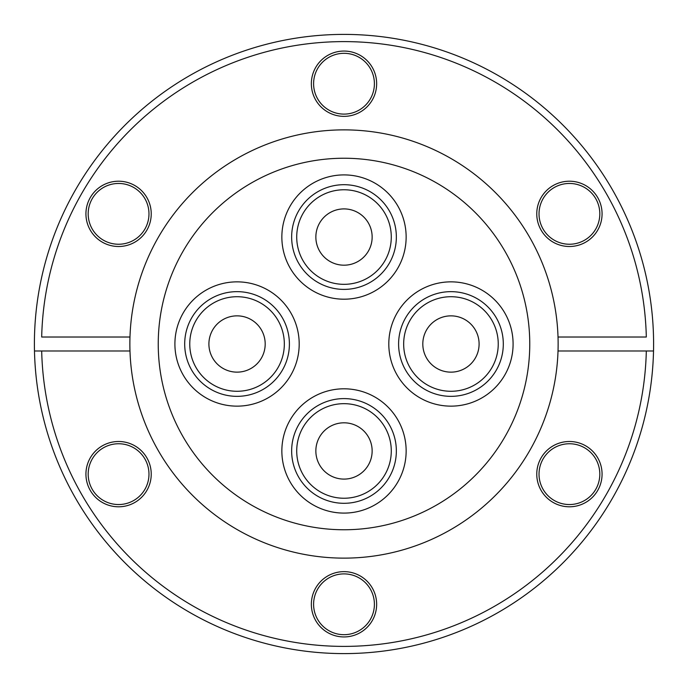 <?xml version="1.0" encoding="UTF-8"?>
<svg xmlns="http://www.w3.org/2000/svg" width="688" height="688" viewBox="0 0 688 688"><rect width="100%" height="100%" fill="white"/><g stroke="black" fill="none" stroke-linecap="round" stroke-linejoin="round"><path stroke-width="1.03" d="M215.49 325.906A28.148 28.148 0 0 1 255.145 322.44A28.148 28.148 0 0 1 258.602 362.094A28.148 28.148 0 0 1 218.956 365.56A28.148 28.148 0 0 1 215.49 325.906M284.333 344A47.283 47.283 0 0 0 237.05 296.717A47.283 47.283 0 0 0 189.759 344A47.283 47.283 0 0 0 237.05 391.283A47.283 47.283 0 0 0 284.333 344M403.288 255.669A62.144 62.144 0 0 0 362.628 177.762A62.144 62.144 0 0 0 284.712 218.423A62.144 62.144 0 0 0 325.372 296.339A62.144 62.144 0 0 0 403.288 255.669M393.94 252.737A52.348 52.348 0 0 0 359.686 187.102A52.348 52.348 0 0 0 294.06 221.355A52.348 52.348 0 0 0 328.314 286.991A52.348 52.348 0 0 0 393.94 252.737M284.712 432.331A62.144 62.144 0 0 0 325.372 510.238A62.144 62.144 0 0 0 403.288 469.577A62.144 62.144 0 0 0 362.628 391.661A62.144 62.144 0 0 0 284.712 432.331M294.06 435.263A52.348 52.348 0 0 0 328.314 500.898A52.348 52.348 0 0 0 393.94 466.645A52.348 52.348 0 0 0 359.686 401.009A52.348 52.348 0 0 0 294.06 435.263M432.331 403.288A62.144 62.144 0 0 0 510.238 362.628A62.144 62.144 0 0 0 469.577 284.712A62.144 62.144 0 0 0 391.661 325.372A62.144 62.144 0 0 0 432.331 403.288M435.263 393.94A52.348 52.348 0 0 0 500.898 359.686A52.348 52.348 0 0 0 466.645 294.06A52.348 52.348 0 0 0 401.009 328.314A52.348 52.348 0 0 0 435.263 393.94M344 53.311A30.401 30.401 0 0 0 313.599 83.712A30.401 30.401 0 0 0 344 114.105A30.401 30.401 0 0 0 374.401 83.712A30.401 30.401 0 0 0 344 53.311M118.585 183.455A30.401 30.401 0 0 0 88.184 213.856A30.401 30.401 0 0 0 118.585 244.249A30.401 30.401 0 0 0 148.978 213.856A30.401 30.401 0 0 0 118.585 183.455M118.585 443.751A30.401 30.401 0 0 0 88.184 474.144A30.401 30.401 0 0 0 118.585 504.545A30.401 30.401 0 0 0 148.978 474.144A30.401 30.401 0 0 0 118.585 443.751M344 573.895A30.401 30.401 0 0 0 313.599 604.288A30.401 30.401 0 0 0 344 634.689A30.401 30.401 0 0 0 374.401 604.288A30.401 30.401 0 0 0 344 573.895M569.415 443.751A30.401 30.401 0 0 0 539.022 474.144A30.401 30.401 0 0 0 569.415 504.545A30.401 30.401 0 0 0 599.816 474.144A30.401 30.401 0 0 0 569.415 443.751M129.98 337.017L41.684 337.017A302.393 302.393 0 0 1 344 41.607A302.393 302.393 0 0 1 646.316 337.017L558.02 337.017A214.131 214.131 0 0 1 558.02 350.983L653.523 350.983A309.6 309.6 0 0 1 344 653.6A309.6 309.6 0 0 1 34.477 350.983L41.684 350.983L34.477 350.983A309.6 309.6 0 0 1 344 34.4A309.6 309.6 0 0 1 653.523 350.983L646.316 350.983A302.393 302.393 0 0 1 344 646.393A302.393 302.393 0 0 1 41.684 350.983L129.98 350.983A214.131 214.131 0 0 1 344 129.869A214.131 214.131 0 0 1 558.02 337.017M344 529.76A185.76 185.76 0 0 1 158.24 344A185.76 185.76 0 0 1 344 158.24A185.76 185.76 0 0 1 529.76 344A185.76 185.76 0 0 1 344 529.76M558.02 350.983A214.131 214.131 0 0 1 344 558.131A214.131 214.131 0 0 1 129.98 350.983M569.415 183.455A30.401 30.401 0 0 0 539.022 213.856A30.401 30.401 0 0 0 569.415 244.249A30.401 30.401 0 0 0 599.816 213.856A30.401 30.401 0 0 0 569.415 183.455M569.415 246.502A32.646 32.646 0 0 1 536.769 213.856A32.646 32.646 0 0 1 569.415 181.211A32.646 32.646 0 0 1 602.069 213.856A32.646 32.646 0 0 1 569.415 246.502M569.415 506.789A32.646 32.646 0 0 1 536.769 474.144A32.646 32.646 0 0 1 569.415 441.498A32.646 32.646 0 0 1 602.069 474.144A32.646 32.646 0 0 1 569.415 506.789M344 636.942A32.646 32.646 0 0 1 311.354 604.288A32.646 32.646 0 0 1 344 571.642A32.646 32.646 0 0 1 376.646 604.288A32.646 32.646 0 0 1 344 636.942M118.585 506.789A32.646 32.646 0 0 1 85.931 474.144A32.646 32.646 0 0 1 118.585 441.498A32.646 32.646 0 0 1 151.231 474.144A32.646 32.646 0 0 1 118.585 506.789M118.585 246.502A32.646 32.646 0 0 1 85.931 213.856A32.646 32.646 0 0 1 118.585 181.211A32.646 32.646 0 0 1 151.231 213.856A32.646 32.646 0 0 1 118.585 246.502M344 116.358A32.646 32.646 0 0 1 311.354 83.712A32.646 32.646 0 0 1 344 51.058A32.646 32.646 0 0 1 376.646 83.712A32.646 32.646 0 0 1 344 116.358M344 403.667A47.283 47.283 0 0 0 296.717 450.95A47.283 47.283 0 0 0 344 498.241A47.283 47.283 0 0 0 391.283 450.95A47.283 47.283 0 0 0 344 403.667M344 284.333A47.283 47.283 0 0 0 391.283 237.05A47.283 47.283 0 0 0 344 189.759A47.283 47.283 0 0 0 296.717 237.05A47.283 47.283 0 0 0 344 284.333M362.094 215.49A28.148 28.148 0 0 1 365.56 255.145A28.148 28.148 0 0 1 325.906 258.602A28.148 28.148 0 0 1 322.44 218.956A28.148 28.148 0 0 1 362.094 215.49M252.737 294.06A52.348 52.348 0 0 0 187.102 328.314A52.348 52.348 0 0 0 221.355 393.94A52.348 52.348 0 0 0 286.991 359.686A52.348 52.348 0 0 0 252.737 294.06M255.669 284.712A62.144 62.144 0 0 0 177.762 325.372A62.144 62.144 0 0 0 218.423 403.288A62.144 62.144 0 0 0 296.339 362.628A62.144 62.144 0 0 0 255.669 284.712M472.51 362.094A28.148 28.148 0 0 1 432.855 365.56A28.148 28.148 0 0 1 429.398 325.906A28.148 28.148 0 0 1 469.044 322.44A28.148 28.148 0 0 1 472.51 362.094M403.667 344A47.283 47.283 0 0 0 450.95 391.283A47.283 47.283 0 0 0 498.241 344A47.283 47.283 0 0 0 450.95 296.717A47.283 47.283 0 0 0 403.667 344M325.906 472.51A28.148 28.148 0 0 1 322.44 432.855A28.148 28.148 0 0 1 362.094 429.398A28.148 28.148 0 0 1 365.56 469.044A28.148 28.148 0 0 1 325.906 472.51"/></g></svg>
